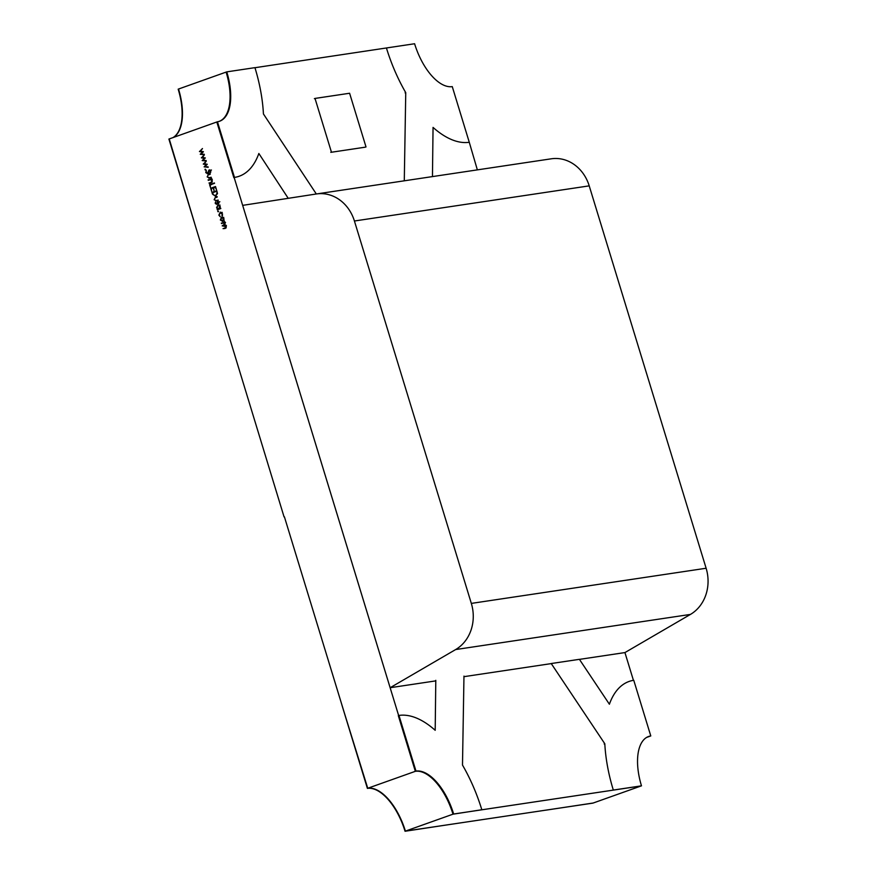 <?xml version="1.0" encoding="UTF-8"?>
<svg xmlns="http://www.w3.org/2000/svg" width="875" height="875" viewBox="0 0 875 875"><rect width="100%" height="100%" fill="white"/><g stroke="black" fill="none" stroke-linecap="round" stroke-linejoin="round"><path stroke-width="1.31" d="M316.641 193.933L551.163 158.823A38.927 33.983 81.5 0 1 551.294 158.802A38.927 33.983 81.5 0 1 589.214 185.861L354.419 221.003L471.33 603.4L706.125 568.247A38.927 33.983 81.5 0 1 690.441 614.414L455.645 649.556A38.927 33.983 -98.5 0 0 471.33 603.4M589.214 185.861L706.125 568.247M354.419 221.003A38.927 33.983 -98.5 0 0 316.498 193.955A38.927 33.983 -98.5 0 0 316.356 193.977L242.67 205.362L390.141 687.717L435.794 680.881M463.958 676.67L550.911 663.655M579.447 659.378L624.936 652.575L690.441 614.414M390.141 687.717L455.645 649.556M169.225 138.928L194.392 222.545L169.225 138.928M173.359 137.463A48.661 23.406 70.4 0 0 178.522 89.042L178.172 89.162A48.661 23.406 70.4 0 1 173.009 137.583A48.661 23.406 70.4 0 0 178.205 89.152L226.439 71.98A48.661 23.406 -109.6 0 1 219.439 121.286M405.409 831.119L452.386 824.097L405.048 831.25A48.661 23.406 -109.6 0 0 367.391 788.386L367.741 788.255A48.661 23.406 -109.6 0 1 405.409 831.119L592.922 803.119L641.156 785.947L453.316 814.067A48.661 23.406 70.4 0 0 415.658 771.203L367.423 788.375A48.661 23.406 -109.6 0 1 405.081 831.239L453.316 814.067M367.741 788.255L341.863 704.9L367.391 788.386M405.103 92.87L405.748 92.641A107.056 51.483 -109.6 0 1 386.422 47.972L414.597 43.75A48.661 23.406 70.4 0 0 452.266 86.614L469.273 142.275A107.056 51.483 -109.6 0 1 433.048 127.411L432.458 176.597M254.953 67.714L386.422 47.972M477.356 169.87L469.273 142.275M404.283 180.808L405.748 92.641M604.177 743.98L604.811 743.761L551.228 663.534L579.403 659.323L609.394 704.222A107.056 51.483 70.4 0 1 629.059 681.461A107.056 51.483 70.4 0 1 633.763 680.291L650.781 735.941L650.136 736.17A48.661 23.406 -109.6 0 0 648.32 736.597M550.583 663.764L551.228 663.534M604.811 743.761A107.056 51.483 70.4 0 0 613.309 790.059L641.484 785.837A48.661 23.406 -109.6 0 1 648.637 736.477A48.661 23.406 -109.6 0 1 650.781 735.941M613.309 790.059L641.484 785.837M463.969 676.102L462.492 765.056A107.056 51.483 -109.6 0 1 481.819 809.736L452.998 814.188L481.819 809.736M452.998 814.188A48.661 23.406 70.4 0 0 415.341 771.312L415.986 771.094A48.661 23.406 70.4 0 1 453.644 813.958M415.341 771.312L398.322 715.663L398.967 715.433L415.986 771.094M398.967 715.433A107.056 51.483 -109.6 0 1 435.192 730.297L435.794 680.323M219.275 121.341A48.661 23.406 -109.6 0 0 226.122 72.1L226.767 71.87A48.661 23.406 -109.6 0 1 219.603 121.231A48.661 23.406 -109.6 0 1 217.459 121.767L216.825 121.997L233.833 177.647L234.478 177.417A107.056 51.483 70.4 0 0 239.181 176.247A107.056 51.483 70.4 0 0 258.847 153.486L288.225 198.319M217.459 121.767L234.478 177.417M226.767 71.87L254.942 67.648A107.056 51.483 70.4 0 1 263.43 113.947L316.312 193.977M545.913 810.163L593.239 803.009L545.913 810.163M365.367 147.164L330.783 152.338M314.377 98.656L315.011 98.427L331.428 152.108M366.012 146.934L349.606 93.253L315.011 98.427M284.408 516.83L367.423 788.375M284.058 516.873L168.908 139.048L217.142 121.877L415.658 771.203M221.495 223.573L224.864 221.823L225.05 225.302L226.363 226.494L225.105 228.463L223.037 228.637L224.952 227.959L225.903 226.559L222.184 225.859L225.05 223.77L222.972 223.048L221.495 223.573M226.406 225.367L223.716 225.87M225.531 222.589L222.972 223.048M220.609 212.155L222.502 213.872L222.25 216.027L222.053 213.992L220.139 212.745L219.275 214.988L220.238 216.748L218.838 215.13L220.292 212.177M222.261 212.395L220.139 212.745M218.4 204.794L220.216 206.38L219.997 208.283L220.806 208.545L217.284 209.803L217.733 209.092L216.562 207.67L218.072 204.805M216.562 200.889L214.134 199.73L215.48 197.236L217.164 196.634L214.878 198.089L214.572 199.587L215.6 200.583L218.28 200.277L215.873 201.064M215.6 200.583L218.225 200.102M211.652 191.395L210.689 188.256L215.512 186.539L216.475 189.678L215.173 187.217L213.686 187.742L214.003 190.564L213.194 187.917L211.345 188.584L211.652 191.395M208.272 180.338L211.641 178.577L211.159 179.309L212.33 180.611L211.006 182.766L209.213 183.4L211.498 181.967L211.87 180.677L210.514 179.627L208.272 180.338M211.498 179.473L209.541 179.878M207.55 173.709L205.767 172.583L206.303 170.516L206.259 172.408L207.408 173.206L209.3 169.838L210.842 170.811L210.481 172.583L209.475 170.33L207.342 173.764M209.147 172.955L208.25 173.075M210.853 170.855L209.475 170.33M203.317 164.128L206.303 161.098L204.302 163.745L207.266 164.259L205.122 166.458L208.195 167.311L204.148 166.863L206.259 164.555L203.317 164.128L205.089 163.866M199.478 151.572L202.464 148.542L200.463 151.189L203.427 151.703L201.283 153.902L204.356 154.744L200.309 154.306L202.42 151.998L199.478 151.572L201.25 151.309M201.392 157.85L204.378 154.82L202.377 157.467L205.319 157.894L203.208 160.18L206.281 161.033L202.234 160.584L204.334 158.277L201.392 157.85L203.175 157.588M205.8 169.641L204.969 169.761L205.231 169.159L205.516 170.078M209.573 178.052L207.156 176.903L208.502 174.398L210.186 173.797L207.9 175.252L207.583 176.75L208.622 177.745L211.291 177.439L208.895 178.238M208.622 177.745L211.236 177.264M210.405 187.327L209.606 184.691L214.43 182.973L210.252 185.008L210.405 187.327M215.709 196.12L212.483 194.119L211.958 192.391L216.781 190.673L217.492 193.627L215.173 196.262M218.105 201.523L218.958 202.278L218.772 203.503L217.886 202.07L216.672 204.323L215.283 203.503L215.403 202.169L216.497 203.831L217.908 201.534M218.98 202.366L217.886 202.07M215.709 203.317L217.262 203.722M218.564 211.378L217.733 211.509L217.995 210.897L218.28 211.827M222.786 221.452L220.325 219.997L221.495 217.241L222.917 217.361L223.978 218.695L223.869 220.445L222.458 221.539M222.184 217.142L222.917 217.361M648.484 736.531A48.661 23.406 -109.6 0 1 650.453 736.061L646.647 737.417M624.936 652.575L633.423 680.334M200.922 151.255L199.445 151.484M204.203 154.241L200.309 154.306M201.852 153.967L200.277 154.197M203.263 151.867L202.42 151.998M202.847 157.544L201.37 157.763M206.128 160.519L202.234 160.584M203.766 160.245L202.202 160.475M205.177 158.145L204.334 158.277M204.761 163.822L203.284 164.041M208.042 166.808L204.148 166.863M205.691 166.523L204.116 166.753M207.102 164.434L206.259 164.555M208.414 172.747L207.823 172.834M210.459 170.144L208.666 170.417M210.733 172.134L210.044 172.244M210.492 170.177L209.683 170.297M209.409 174.628L210.284 174.147L208.502 174.398M210.503 177.461L208.961 177.691M210.044 179.714L208.119 179.834M210 179.55L211.75 178.927M210.984 182.777L209.059 182.908M210.941 182.623L211.969 182.252M212.264 181.858L211.498 181.967M211.531 184.559L209.606 184.691M211.477 184.406L214.528 183.323M212.614 188.125L210.689 188.256M212.57 187.972L215.622 186.889M213.883 192.259L211.958 192.391M213.839 192.117L216.891 191.023M216.147 195.934L215.534 195.672M216.442 191.352L212.603 192.719L213.412 194.906L215.556 195.628L216.945 193.506L216.967 191.275M216.398 197.466L217.273 196.984L215.48 197.236M217.481 200.298L215.939 200.528M218.794 201.939L218.061 202.048M217.339 203.492L216.792 203.58M218.63 201.753L217.23 201.961M219.056 209.18L217.131 209.311M219.002 209.027L217.733 209.092M220.697 208.184L219.997 208.283M220.238 208.48L218.881 208.677L219.778 206.544L217.897 205.395L217 207.528L218.619 208.753L220.489 208.469M219.997 205.056L217.897 205.395M222.491 215.6L221.889 215.688M224.252 220.741L222.381 221.025L223.541 218.848L221.648 217.744L220.763 219.844L223.661 220.806M223.781 217.394L221.648 217.744M223.267 222.95L221.342 223.081M223.213 222.797L224.973 222.173M224.963 228.506L223.037 228.637M224.919 228.364L226.023 227.97M224.12 225.739L222.184 225.859M224.066 225.575L225.181 225.181M212.111 182.109L210.711 182.317M213.03 194.042L212.483 194.119M226.198 227.773L224.952 227.959M225.323 225.017L223.978 225.225M551.294 158.802L316.498 193.955M628.414 681.691L629.059 681.461M238.547 176.477L239.181 176.247M209.595 170.308L211.466 170.023M208.764 177.734L210.634 177.45M210.416 179.638L212.297 179.353M215.742 200.572L217.623 200.287M217.984 202.048L219.855 201.764M216.388 203.864L218.269 203.58"/></g></svg>
